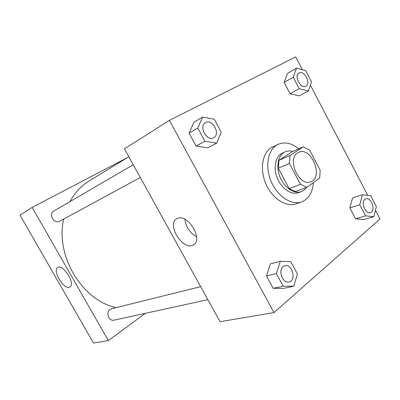 <?xml version="1.0" encoding="UTF-8"?>
<svg xmlns="http://www.w3.org/2000/svg" width="400" height="400" viewBox="0 0 400 400"><rect width="100%" height="100%" fill="white"/><g stroke="black" fill="none" stroke-linecap="round" stroke-linejoin="round"><path stroke-width="0.6" d="M297.67 152.87L298.74 152.285C311.23 146.115 324.02 177.435 310.78 181.775C299.295 187.125 286.56 159.11 297.67 152.87M289.4 163.445L300.445 184.31L306.89 187.31L319.69 178.03L320.19 170.24L309.56 150L303.28 146.83L290.065 155.485L289.4 163.445L278.27 168.185L289.135 188.63L300.445 184.31M303.28 146.83L292.17 151.76L278.975 160.35L290.065 155.485M306.89 187.31L295.53 191.545L289.135 188.63M278.27 168.185L278.975 160.35M292.815 151.475C290.055 150.685 287.495 150.81 285.13 151.845C278.175 154.85 275.705 166.56 280.07 177.115C284.34 187.705 294.3 194.34 301.37 191.615L304.225 189.985L306.535 187.445M301.37 191.615L298.59 192.635C291.77 195.25 282.24 189.25 277.78 179.25C273.245 169.29 274.86 157.685 281.115 153.775L285.13 151.845M313.365 182.615C312.635 192.55 308.715 198.975 301.615 201.895C291.7 205.535 277.84 196.715 271.42 182.07C264.895 167.485 267.445 150.695 276.56 145.175L278.105 144.335C284.745 141.585 291.645 143.08 298.79 148.82M301.615 201.895L296.1 203.83C286.2 207.46 272.405 198.75 266.05 184.25C259.585 169.805 262.165 153.155 271.27 147.655L278.105 144.335M362.425 194.705L352.545 197.955L349.845 207.885L355.555 218.795L363.84 219.57L373.865 216.67L376.355 206.625L370.705 195.745L362.425 194.705L359.775 204.765L365.56 215.845L373.865 216.67M280.31 261.3L270.435 263.855L266.49 275.925L273.2 288.3L283.675 288.35L293.75 286.245L297.43 274.025L290.8 261.685L280.31 261.3L276.4 273.565L283.21 286.17L293.75 286.245M302.37 69.695L295.72 56.905L169.41 120.36L273.965 312.59L380 218.99L375.455 210.25M367.72 195.37L310.41 85.155M296.525 68.145L287.485 73.435L284.135 82.41L290.065 93.74L299.21 95.875L308.405 90.96L311.54 81.875L305.67 70.575L296.525 68.145L293.205 77.215L299.215 88.735L308.405 90.96M202.625 117.075L193.93 122.275L189.09 133.115L196.095 146.04L207.75 147.845L216.66 143.135L221.23 132.15L214.305 119.26L202.625 117.075L197.79 128.065L204.905 141.235L216.66 143.135M169.41 120.36L124.47 148.865L220.06 321.705L273.965 312.59M177.46 218.4C187.79 213.21 203.805 240.065 193.325 244.96C183.205 251.425 166.015 224.095 176.825 218.71L177.46 218.4M196.595 236.825C189.835 232.875 185.935 227.025 184.905 219.275M116.145 307.65C82.09 300.45 55.06 255.66 63.68 219.075M69.9 201.665C74.79 192.69 81.255 185.75 89.29 180.845L128.85 156.78M133.255 164.75L53.905 210.985C48.02 214.065 54.155 224.595 59.815 221.17L59.86 221.145M207.875 299.67L114.095 320.14C108.84 321.605 105.405 312.385 110.11 309.465L111.61 308.775L200.67 286.64M32.165 207.42L127.755 157.445L32.165 207.42L108.345 340.59L145.375 313.31L108.345 340.59L93.52 343.095L20 215.14L32.165 207.42L108.345 340.59M213.665 137.665L213.655 137.675C206.93 141.845 198.38 126.295 205.44 122.69L205.45 122.68M193.93 122.275L189.09 133.115L197.79 128.065M189.09 133.115L196.095 146.04L204.905 141.235M196.095 146.04L207.75 147.845M205.62 122.59C212.505 118.505 220.87 134.205 213.675 137.66C206.95 141.835 198.4 126.285 205.465 122.675L205.62 122.59M289.02 281.955L288.995 281.96C282.83 283.77 277.78 270.45 283.16 266.59L284.915 265.7C292.3 263.47 296.67 280.65 289.02 281.955C282.855 283.765 277.805 270.445 283.185 266.585L284.915 265.7M270.435 263.855L266.49 275.925L276.4 273.565M266.49 275.925L273.2 288.3L283.21 286.17M273.2 288.3L283.675 288.35M305.885 86.16L305.875 86.165C300.795 89.38 293.565 75.685 298.955 73.025L299.06 72.965C304.24 69.84 311.34 83.58 305.895 86.155C300.815 89.37 293.59 75.675 298.975 73.015L298.955 73.025M287.485 73.435L284.135 82.41L293.205 77.215M284.135 82.41L290.065 93.74L299.215 88.735M290.065 93.74L299.21 95.875M364.85 199.36L365.84 198.82C371.325 196.71 376.14 211.25 370.4 212.625L370.38 212.63C365.59 214.47 360.56 202.395 364.85 199.36M352.545 197.955L349.845 207.885L359.775 204.765M349.845 207.885L355.555 218.795L365.56 215.845M355.555 218.795L363.84 219.57M370.38 212.63L370.4 212.625C365.615 214.465 360.58 202.39 364.875 199.35L365.84 198.82M69.435 287.18C63.6 289.705 52.025 270.11 57.8 267.45C63.19 263.715 75.86 284.33 69.83 287.005L69.435 287.18M194.13 244.405L193.325 244.96M140.3 177.485L59.815 221.17"/></g></svg>
